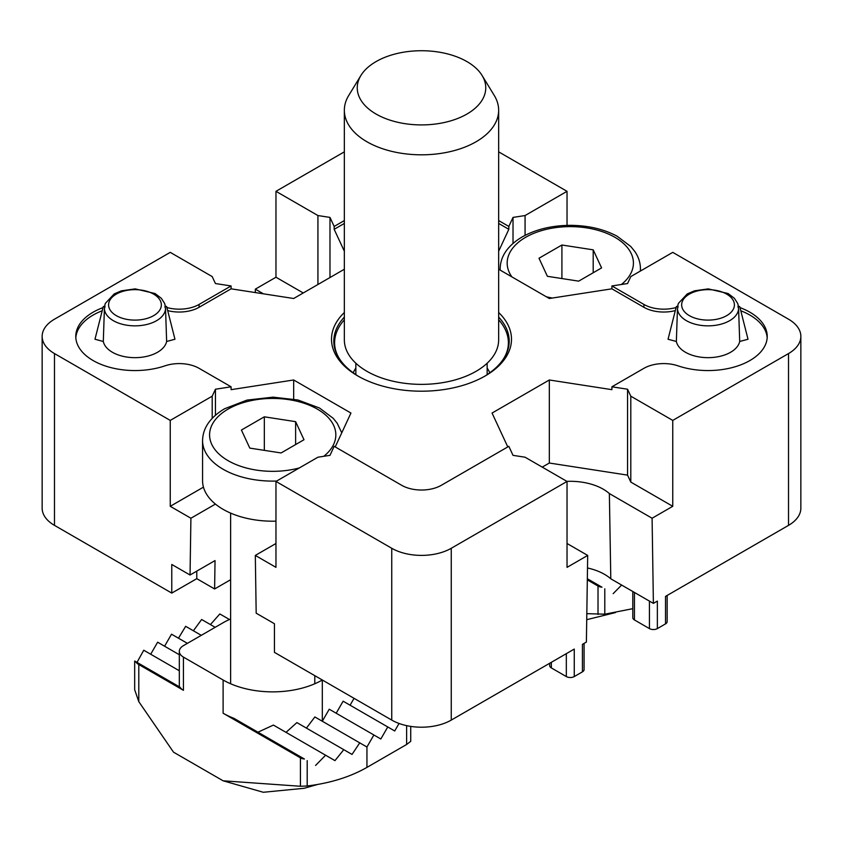 <?xml version="1.0" encoding="UTF-8"?>
<svg xmlns="http://www.w3.org/2000/svg" width="843" height="843" viewBox="0 0 843 843"><rect width="100%" height="100%" fill="white"/><g stroke="black" fill="none" stroke-linecap="round" stroke-linejoin="round"><path stroke-width="1.26" d="M135.46 661.47A14.025 8.103 0 0 0 138.789 664.537L183.426 690.312A14.025 8.103 0 0 1 180.096 687.245L134.68 661.028L134.68 689.774L138.789 701.65L173.51 752.167L223.11 780.797L300.424 786.266L307.2 785.992C330.235 783.168 350.151 776.972 366.947 767.393L406.621 744.485L410.731 741.313L410.731 726.403M137.009 662.366L143.753 650.227L179.317 670.754M187.399 643.346L171.529 634.189L164.585 646.212M201.287 635.337L185.671 626.317L178.484 638.183M215.176 627.318L201.635 619.5L193.447 630.69M229.422 619.5L219.823 613.957L210.56 624.421M230.624 618.973A70.138 40.496 0 0 0 223.11 622.735L183.426 645.643A14.025 8.103 0 0 0 179.317 651.365A14.025 8.103 0 0 0 183.426 657.097L223.11 680.006L223.11 713.22L300.424 757.857A7.018 4.046 0 0 0 304.397 759.006L234.47 718.636M315.567 765.455L325.598 755.212L273.406 725.075L257.958 732.198M325.598 755.212L334.977 760.628L325.598 755.212M334.977 760.628L343.775 749.669L296.884 722.599L286.019 732.367M343.775 749.669L352.026 754.432L343.775 749.669M352.026 754.432L359.74 742.852L314.871 716.95L306.43 728.11M150.697 654.231L157.641 642.208L179.317 654.726M399.055 723.463L394.714 730.976L387.769 726.961L380.825 738.995L373.881 734.98L366.947 747.014L359.74 742.852L366.947 747.014L366.947 767.393M373.881 734.98L329.244 709.216L322.311 721.229L322.3 680.006A70.138 40.496 0 0 1 223.11 680.006M387.769 726.961L343.133 701.197L336.188 713.22M354.049 698.331L350.077 705.201M223.11 713.22A70.138 40.496 0 0 0 233.975 718.341M223.11 780.797L263.29 792.272L304.133 788.289L317.959 784.369M587.329 579.879L598.014 586.043A7.018 4.046 0 0 0 601.976 587.192L587.339 578.741M613.156 593.651L621.628 585.053M586.823 613.662L604.789 614.189L632.798 608.667M586.728 619.679L615.548 612.555M241.414 430.046L264.323 416.821L295.619 421.658L303.996 439.73L281.088 452.954L249.802 448.107L241.414 430.046M275.967 521.153A70.138 40.496 180 0 1 202.562 480.7L202.562 440.615C202.815 428.023 210.149 417.411 224.565 408.76L246.978 400.098L273.079 397.148L297.916 399.982L319.486 408.001L333.196 418.307L337.221 423.281L341.763 432.828M264.323 450.352L264.323 416.821M295.619 444.567L295.619 421.658M539.004 258.232L561.912 245.007L593.198 249.844L601.586 267.916L578.677 281.14L547.381 276.304L539.004 258.232M561.912 278.548L561.912 245.007M593.198 272.753L593.198 249.844M489.815 372.901A70.422 40.654 0 0 0 487.149 368.064M355.851 368.064A70.422 40.654 0 0 0 353.185 372.901M360.888 75.512L348.717 95.491A77.156 44.542 0 0 0 344.344 110.275L344.344 339.813A77.156 44.542 0 0 0 421.5 384.366A77.156 44.542 0 0 0 498.656 339.813L498.656 110.275A77.156 44.542 0 0 0 494.283 95.491L482.112 75.512A64.247 37.092 0 0 0 421.5 50.728A64.247 37.092 0 0 0 360.888 75.512A64.247 37.092 0 0 0 387.274 119.211A64.247 37.092 0 0 0 466.927 114.058A64.247 37.092 0 0 0 482.112 75.512M344.344 110.275A77.156 44.542 0 0 0 391.974 151.424A77.156 44.542 0 0 0 476.053 141.772A77.156 44.542 0 0 0 498.656 110.275M275.967 543.493L255.313 555.421L256.177 613.188L274.439 623.736L274.439 652.366L391.742 720.091A42.087 24.299 0 0 0 451.258 720.091L574.262 649.078L574.262 676.571L582.429 671.85A5.616 3.235 0 0 0 584.073 669.563L584.073 643.409M344.344 269.244L293.67 298.506L231.087 288.822L231.087 285.956L215.439 283.543L212.204 276.588L170.244 252.363L54.479 319.202A42.087 24.299 0 0 0 42.15 336.378L42.15 508.192A42.087 24.299 0 0 0 54.479 525.368L171.772 593.093L196.777 578.667L214.607 588.962L230.624 579.71M632.798 591.501L632.798 617.656A5.616 3.235 0 0 0 634.442 619.942L649.426 628.593A5.616 3.235 0 0 0 657.361 628.593L665.517 623.883L665.517 596.391L788.521 525.368A42.087 24.299 0 0 0 800.85 508.192L800.85 336.378A42.087 24.299 0 0 0 788.521 319.202L672.756 252.363L630.796 276.588L627.561 283.543L611.913 285.956L611.913 288.822L549.33 298.506L498.656 269.244M634.442 619.942L634.442 592.45L610.796 578.804L609.363 493.566A46.565 26.881 0 0 0 566.928 481.374M587.508 567.982A48.399 27.945 180 0 1 610.796 578.804M657.361 628.593L657.361 601.101L653.388 603.388L634.442 592.45M582.429 671.85L582.429 644.368L586.391 642.071L587.687 555.421L567.033 543.493M255.313 555.421L275.967 567.35L275.967 481.437L391.742 548.277A42.087 24.299 0 0 0 451.258 548.277L567.033 481.437L567.033 567.35L587.687 555.421M653.388 603.388L652.092 518.234L672.756 506.306L672.756 420.404L788.521 353.565A42.087 24.299 0 0 0 800.85 336.378M609.363 493.566L652.092 518.234M542.228 467.117L549.33 463.028L627.561 475.125L630.796 482.08L672.756 506.306M567.033 225.387L567.033 191.319L498.656 151.845M42.15 336.378A42.087 24.299 0 0 0 54.479 353.565L170.244 420.404L170.244 506.306L190.908 518.234L190.044 575.01L215.039 560.574L214.607 588.962M196.777 571.122L196.777 578.667M190.044 575.01L171.772 564.462L171.772 593.093M190.908 518.234L215.429 504.082M170.244 506.306L203.458 487.138M344.344 220.571L334.165 226.44L334.165 229.307L344.344 251.225M498.656 251.225L508.835 229.307L508.835 226.44L498.656 220.571M508.835 226.44L513.018 217.41L525.073 215.545L567.033 191.319M344.344 151.845L275.967 191.319L317.927 215.545L329.982 217.41L334.165 226.44M611.913 288.822L643.904 307.295L643.904 304.428L611.913 285.956M643.904 304.428A28.061 16.196 0 0 0 676.097 307.516M549.33 463.028L549.33 379.982L611.913 389.666L611.913 386.8L643.904 368.328A28.061 16.196 0 0 1 677.983 365.83A59.2 34.184 0 0 0 737.404 366.052A59.2 34.184 0 0 0 767.225 336.378A59.2 34.184 0 0 0 739.996 307.611M611.913 386.8L627.561 389.224L630.796 396.178L672.756 420.404M275.967 481.437L317.927 457.212L329.982 455.346L334.165 446.316L401.658 485.283A28.061 16.196 0 0 0 441.342 485.283L508.835 446.316L513.018 455.346L525.073 457.212L567.033 481.437M344.344 312.5A89.99 51.96 0 0 0 356.568 375.219A89.99 51.96 0 0 0 485.136 375.978A89.99 51.96 0 0 0 486.432 375.219A89.99 51.96 0 0 0 498.656 312.5M335.219 446.916L350.941 413.049L293.67 379.982L231.087 389.666L231.087 386.8L215.439 389.224L212.204 396.178L170.244 420.404M293.67 399.087L293.67 379.982M549.33 379.982L492.059 413.049L507.781 446.916M255.366 292.584L255.313 289.16L275.967 277.231L275.967 191.319M231.087 285.956L199.096 304.428A28.061 16.196 0 0 1 166.903 307.516M103.004 307.611A59.2 34.184 0 0 0 75.775 336.378A59.2 34.184 0 0 0 105.596 366.052A59.2 34.184 0 0 0 165.017 365.83A28.061 16.196 0 0 1 199.096 368.328L231.087 386.8M212.204 418.318L212.204 396.178M215.439 415.23L215.439 389.224M627.561 475.125L627.561 389.224M630.796 482.08L630.796 396.178M513.018 243.416L513.018 217.41M525.073 235.366L525.073 215.545M275.967 277.231L303.248 292.974M263.395 293.817L255.313 289.16M329.982 277.547L329.982 217.41M317.927 284.502L317.927 215.545M231.087 288.822L199.096 307.295L199.096 304.428M167.683 310.593A28.061 16.196 0 0 0 199.096 307.295M344.344 223.437L334.165 229.307M508.835 229.307L498.656 223.437M643.904 307.295A28.061 16.196 0 0 0 675.317 310.593M767.183 337.811A59.2 34.184 0 0 0 740.797 310.772M102.203 310.772A59.2 34.184 0 0 0 75.817 337.811M103.267 306.599L94.985 339.244L103.299 341.478A31.908 18.42 180 0 0 134.975 357.664A31.908 18.42 180 0 0 166.64 341.478L174.954 339.244L166.672 306.599L164.975 306.146A30.011 17.334 0 0 1 164.975 307.052L165.534 308.612A30.58 17.65 180 0 1 134.975 325.851A30.58 17.65 180 0 1 104.406 308.612L104.964 307.052A30.011 17.334 0 0 1 104.964 306.146L103.267 306.599L104.964 307.052M676.328 306.599L668.046 339.244L676.36 341.478A31.908 18.42 180 0 0 708.025 357.664A31.908 18.42 180 0 0 739.701 341.478L748.015 339.244L739.732 306.599L738.036 306.146A30.011 17.334 0 0 1 738.036 307.052L738.594 308.612A30.58 17.65 180 0 1 708.025 325.851A30.58 17.65 180 0 1 677.466 308.612L678.025 307.052A30.011 17.334 0 0 1 678.025 306.146L676.328 306.599L678.025 307.052M677.466 308.612L676.36 341.478M739.701 341.478L738.594 308.612M104.406 308.612L103.299 341.478M166.64 341.478L165.534 308.612M665.517 623.883A5.616 3.235 0 0 0 667.161 621.586L667.161 595.443M549.699 663.251L549.699 665.633A5.616 3.235 0 0 0 551.343 667.919L566.327 676.571A5.616 3.235 0 0 0 574.262 676.571M738.036 307.052L739.732 306.599M164.975 307.052L166.672 306.599M183.426 657.097L183.426 690.312M138.789 664.537L138.789 701.65M300.424 757.857L300.424 786.266M406.621 725.644L406.621 744.485M307.2 760.628L307.2 785.992M598.014 586.043L598.014 614.452M604.789 588.814L604.789 614.189M299.402 467.918A63.13 36.449 180 0 1 221.003 455.789A63.13 36.449 180 0 1 228.074 409.108A63.13 36.449 180 0 1 313.701 407.169A63.13 36.449 180 0 1 323.775 456.305M276.652 481.047A70.138 40.496 180 0 1 202.562 440.615M511.87 276.873A63.13 36.449 180 0 1 525.653 237.304A63.13 36.449 180 0 1 611.291 235.366A63.13 36.449 180 0 1 621.365 284.502M552.418 298.032A63.13 36.449 180 0 1 546.39 296.81M500.194 270.129A70.138 40.496 180 0 1 500.152 268.801C500.405 256.219 507.739 245.598 522.144 236.957C535.874 229.285 552.049 225.408 570.669 225.344C588.319 225.502 603.778 229.117 617.076 236.188L630.785 246.504L634.811 251.477C638.52 256.904 640.395 262.679 640.438 268.801A70.138 40.496 180 0 1 640.322 271.077M451.258 548.277L451.258 720.091M788.521 353.565L788.521 525.368M54.479 353.565L54.479 525.368M391.742 548.277L391.742 720.091M498.656 317.094A87.693 50.633 180 0 1 485.6 375.715M357.4 375.715A87.693 50.633 180 0 1 344.344 317.094M498.656 319.803A86.903 50.169 180 0 1 508.34 341.025C509.098 354.039 501.248 365.767 484.778 376.21M358.222 376.21C341.752 365.767 333.902 354.039 334.66 341.025A86.903 50.169 180 0 1 344.344 319.803M689.384 294.112A26.375 15.227 180 0 1 733.505 300.94A26.375 15.227 180 0 1 701.207 319.592A26.375 15.227 180 0 1 689.384 294.112M116.323 294.112A26.375 15.227 180 0 1 160.444 300.94A26.375 15.227 180 0 1 128.147 319.592A26.375 15.227 180 0 1 116.323 294.112M649.426 628.593L649.426 601.101M551.343 667.919L551.343 662.303M566.327 676.571L566.327 653.662M582.429 667.277L582.429 644.368M179.317 651.365L179.317 686.792M230.624 513.102L230.624 683.768M314.787 675.664L314.787 683.768M500.152 268.801L500.152 270.108M640.438 268.801L640.438 271.014M487.149 374.724L487.149 363.217M355.851 374.724L355.851 363.217M738.447 306.251L737.667 303.406L734.39 298.306L728.099 293.522L708.257 288.886L694.453 290.835L687.277 293.901L678.394 303.406L677.614 306.251M165.386 306.251L164.606 303.406L161.329 298.306L155.038 293.522L135.196 288.886L121.392 290.835L114.216 293.901L105.333 303.406L104.553 306.251"/></g></svg>
